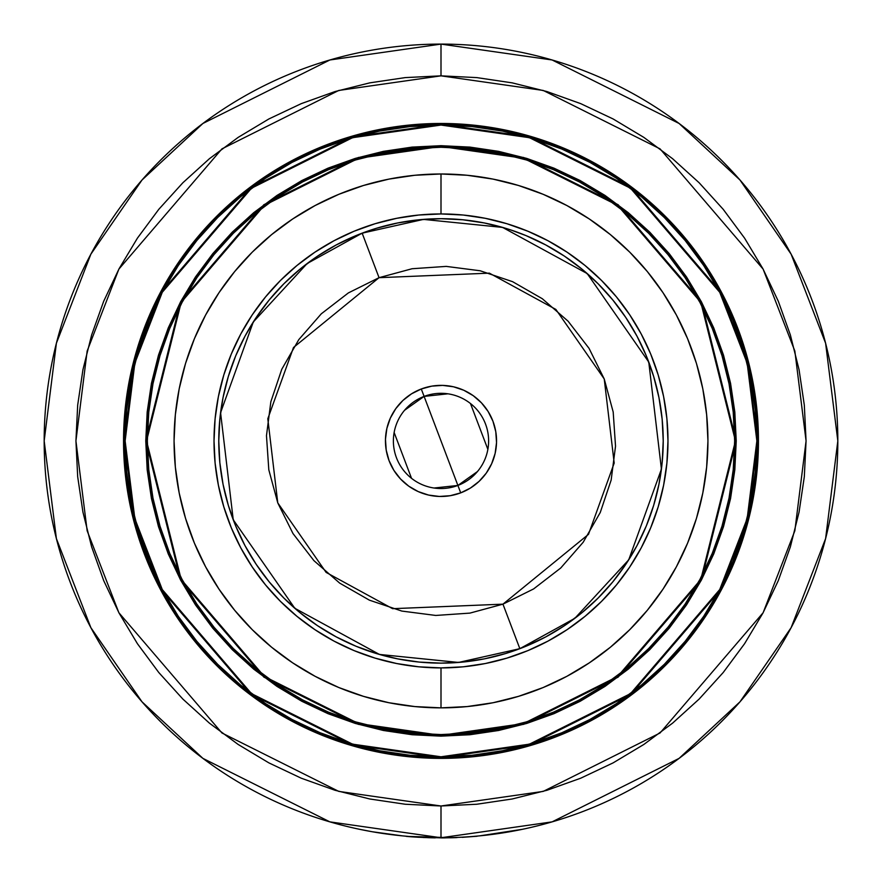 <?xml version="1.0" encoding="UTF-8"?>
<svg xmlns="http://www.w3.org/2000/svg" width="882" height="882" viewBox="0 0 882 882"><rect width="100%" height="100%" fill="white"/><g stroke="black" fill="none" stroke-linecap="round" stroke-linejoin="round"><path stroke-width="1.32" d="M384.243 833.666L372.281 831.748M372.436 831.77L402.203 835.838M441 837.746A396.823 396.823 0 0 1 44.177 440.923A396.823 396.823 0 0 1 441 44.1L329.89 59.976L202.904 123.469L142.024 179.994L90.868 254.181L56.393 343.241L44.177 440.923L56.393 538.604L90.868 627.664L142.024 701.84L202.904 758.377L329.89 821.87L441 837.746L441 805.994L338.776 791.397L221.955 732.986L118.872 612.725L87.153 530.788L75.929 440.923L87.153 351.058L118.872 269.12L221.955 148.86L338.776 90.449L441 75.841L441 44.1L441 75.841L476.787 77.605L512.221 82.864L546.972 91.563L580.709 103.635L613.1 118.949L643.827 137.371L672.602 158.716L699.15 182.772L723.207 209.321L744.551 238.096L762.963 268.823L778.288 301.214L790.36 334.94L799.059 369.701L804.318 405.136L806.071 440.923L804.318 476.699L799.059 512.144L790.36 546.895L778.288 580.632L762.963 613.012L744.551 643.75L723.207 672.525L699.15 699.062L672.602 723.13L643.827 744.474L613.1 762.886L580.709 778.211L546.972 790.272L512.221 798.982L476.787 804.241L441 805.994L405.213 804.241L369.779 798.982L335.028 790.272L301.291 778.211L268.9 762.886L238.173 744.474L209.398 723.13L182.85 699.062L158.793 672.525L137.449 643.75L119.037 613.012L103.712 580.632L91.64 546.895L82.941 512.144L77.682 476.699L75.929 440.923L77.682 405.136L82.941 369.701L91.64 334.94L103.712 301.214L119.037 268.823L137.449 238.096L158.793 209.321L182.85 182.772L209.398 158.716L238.173 137.371L268.9 118.949L301.291 103.635L335.028 91.563L369.779 82.864L405.213 77.605L441 75.841L543.224 90.449L660.045 148.86L763.128 269.12L794.847 351.058L806.071 440.923L794.847 530.788L763.128 612.725L660.045 732.986L543.224 791.397L441 805.994L441 837.746L552.11 821.87L679.096 758.377L739.976 701.84L791.132 627.664L825.607 538.604L837.823 440.923L825.607 343.241L791.132 254.181L739.976 179.994L679.096 123.469L552.11 59.976L441 44.1A396.823 396.823 0 0 1 837.823 440.923A396.823 396.823 0 0 1 441 837.746M590.609 160.932A317.454 317.454 0 0 0 441 123.469A317.454 317.454 0 0 1 758.454 440.923A317.454 317.454 0 0 1 441 758.377A317.454 317.454 0 0 0 590.609 720.914M665.48 665.392L686.394 642.317L665.48 665.392L642.394 686.317L617.367 704.872L590.653 720.892L562.484 734.21L590.653 720.892A317.454 317.454 0 0 0 665.282 665.59M665.667 665.204A317.454 317.454 0 0 0 720.947 590.609M686.394 642.317L704.961 617.29L720.969 590.565A317.454 317.454 0 0 0 720.991 291.314M720.947 291.236A317.454 317.454 0 0 0 665.667 216.641M665.282 216.255A317.454 317.454 0 0 0 590.686 160.965L562.484 147.625L533.158 137.129L502.927 129.566L472.113 124.99L441 123.469A317.454 317.454 0 0 0 291.391 160.932M441 757.583A316.66 316.66 0 0 1 124.34 440.923A316.66 316.66 0 0 1 441 124.263L352.337 136.919L251.006 187.59L161.593 291.898L134.086 362.976L124.34 440.923L134.086 518.87L161.593 589.937L251.006 694.255L352.337 744.915L441 757.583L441 756.789L352.557 744.154L251.48 693.616L162.288 589.562L134.847 518.671L125.134 440.923L134.847 363.163L162.288 292.273L251.48 188.23L352.557 137.691L441 125.057L441 124.263L441 125.057L471.958 126.567L502.619 131.12L532.695 138.65L561.878 149.091L589.904 162.354L616.485 178.285L641.39 196.752L664.355 217.567L685.171 240.532L703.638 265.438L719.569 292.019L732.821 320.045L743.272 349.228L750.803 379.293L755.345 409.965L756.866 440.923L755.345 471.881L750.803 502.542L743.272 532.618L732.821 561.801L719.569 589.815L703.638 616.408L685.171 641.302L664.355 664.278L641.39 685.093L616.485 703.56L589.904 719.492L561.878 732.744L532.695 743.184L502.619 750.725L471.958 755.268L441 756.789L410.042 755.268L379.381 750.725L349.305 743.184L320.122 732.744L292.096 719.492L265.515 703.56L240.61 685.093L217.645 664.278L196.829 641.302L178.362 616.408L162.431 589.815L149.179 561.801L138.728 532.618L131.197 502.542L126.655 471.881L125.134 440.923L126.655 409.965L131.197 379.293L138.728 349.228L149.179 320.045L162.431 292.019L178.362 265.438L196.829 240.532L217.645 217.567L240.61 196.752L265.515 178.285L292.096 162.354L320.122 149.091L349.305 138.65L379.381 131.12L410.042 126.567L441 125.057L529.443 137.691L630.52 188.23L719.712 292.273L747.153 363.163L756.866 440.923L747.153 518.671L719.712 589.562L630.52 693.616L529.443 744.154L441 756.789L441 757.583L529.663 744.915L630.994 694.255L720.407 589.937L747.914 518.87L757.66 440.923L747.914 362.976L720.407 291.898L630.994 187.59L529.663 136.919L441 124.263A316.66 316.66 0 0 1 757.66 440.923A316.66 316.66 0 0 1 441 757.583L472.035 756.061L502.773 751.497L532.926 743.945L562.187 733.482L590.279 720.197L616.926 704.211L641.887 685.7L664.918 664.841L685.788 641.809L704.299 616.849L720.274 590.19L733.559 562.099L744.022 532.838L751.574 502.696L756.139 471.958L757.66 440.923L756.139 409.887L751.574 379.139L744.022 348.996L733.559 319.736L720.274 291.644L704.299 264.997L685.788 240.036L664.918 217.005L641.887 196.135L616.926 177.624L590.279 161.649L562.187 148.363L532.926 137.89L502.773 130.338L472.035 125.784L441 124.263L409.965 125.784L379.227 130.338L349.074 137.89L319.813 148.363L291.722 161.649L265.074 177.624L240.113 196.135L217.082 217.005L196.212 240.036L177.701 264.997L161.726 291.644L148.441 319.736L137.978 348.996L130.426 379.139L125.861 409.887L124.34 440.923L125.861 471.958L130.426 502.696L137.978 532.838L148.441 562.099L161.726 590.19L177.701 616.849L196.212 641.809L217.082 664.841L240.113 685.7L265.074 704.211L291.722 720.197L319.813 733.482L349.074 743.945L379.227 751.497L409.965 756.061L441 757.583M412.115 147.9L441 146.478A294.445 294.445 0 0 1 735.445 440.923A294.445 294.445 0 0 1 441 735.356L358.555 723.582L264.335 676.472L181.196 579.485L146.555 440.923L181.196 302.361L264.335 205.363L358.555 158.253L441 146.478L441 145.684L358.335 157.492L263.861 204.734L180.501 301.986L145.762 440.923L180.501 579.86L263.861 677.111L358.335 724.342L441 736.15L441 735.356L411.673 733.901M302.526 699.867A293.651 293.651 0 0 0 441 734.563A293.651 293.651 0 0 1 147.349 440.923A293.651 293.651 0 0 1 441 147.272A293.651 293.651 0 0 0 302.526 181.979M278.017 196.653A293.651 293.651 0 0 0 196.73 277.94M182.056 302.438A293.651 293.651 0 0 0 182.056 579.397M196.73 603.894A293.651 293.651 0 0 0 278.017 685.193M441 707.86L441 667.906A226.983 226.983 0 0 1 214.017 440.923A226.983 226.983 0 0 1 441 213.94L441 173.986A266.937 266.937 0 0 0 174.063 440.923A266.937 266.937 0 0 0 441 707.86A266.937 266.937 0 0 0 707.937 440.923A266.937 266.937 0 0 0 441 173.986L441 213.94L463.248 215.032L485.276 218.306L506.885 223.708L527.866 231.216L547.998 240.742L567.104 252.197L584.998 265.46L601.502 280.421L616.463 296.925L629.726 314.819L641.181 333.925L650.707 354.057L658.204 375.026L663.617 396.635L666.891 418.674L667.983 440.923L666.891 463.171L663.617 485.199L658.204 506.808L650.707 527.778L641.181 547.92L629.726 567.027L616.463 584.92L601.502 601.425L584.998 616.375L567.104 629.649L547.998 641.104L527.866 650.629L506.885 658.126L485.276 663.54L463.248 666.814L441 667.906L418.752 666.814L396.724 663.54L375.115 658.126L354.134 650.629L334.002 641.104L314.896 629.649L297.002 616.375L280.498 601.425L265.537 584.92L252.274 567.027L240.819 547.92L231.293 527.778L223.796 506.808L218.383 485.199L215.109 463.171L214.017 440.923L215.109 418.674L218.383 396.635L223.796 375.026L231.293 354.057L240.819 333.925L252.274 314.819L265.537 296.925L280.498 280.421L297.002 265.46L314.896 252.197L334.002 240.742L354.134 231.216L375.115 223.708L396.724 218.306L418.752 215.032L441 213.94A226.983 226.983 0 0 1 667.983 440.923A226.983 226.983 0 0 1 441 667.906L441 707.86L467.162 706.57L493.082 702.734L518.484 696.361L543.158 687.541L566.828 676.34L589.308 662.867L610.344 647.267L629.759 629.671L647.344 610.267L662.955 589.22L676.417 566.751L687.618 543.069L696.449 518.407L702.811 492.994L706.647 467.085L707.937 440.923L706.647 414.76L702.811 388.841L696.449 363.428L687.618 338.765L676.417 315.083L662.955 292.615L647.344 271.579L629.759 252.164L610.344 234.579L589.308 218.968L566.828 205.506L543.158 194.305L518.484 185.474L493.082 179.112L467.162 175.264L441 173.986L414.838 175.264L388.918 179.112L363.516 185.474L338.842 194.305L315.172 205.506L292.692 218.968L271.656 234.579L252.241 252.164L234.656 271.579L219.045 292.615L205.583 315.083L194.382 338.765L185.551 363.428L179.189 388.841L175.353 414.76L174.063 440.923L175.353 467.085L179.189 492.994L185.551 518.407L194.382 543.069L205.583 566.751L219.045 589.22L234.656 610.267L252.241 629.671L271.656 647.267L292.692 662.867L315.172 676.34L338.842 687.541L363.516 696.361L388.918 702.734L414.838 706.57L441 707.86M505.507 228.273L484.35 222.97L462.785 219.772L441 218.703L419.215 219.772L397.65 222.97L376.493 228.273L355.964 235.615L336.251 244.942L317.542 256.155L300.023 269.142L283.872 283.784L269.219 299.946L256.232 317.465L245.02 336.163L235.692 355.876L228.35 376.416L223.047 397.573L219.85 419.137L218.78 440.923L219.85 462.697L223.047 484.273L228.35 505.43L235.692 525.959L245.02 545.671L256.232 564.381L269.219 581.899L283.872 598.051L300.023 612.703L317.542 625.691L336.251 636.903L355.964 646.219L376.493 653.573L397.65 658.865L419.215 662.073L441 663.143L462.785 662.073L484.35 658.865L505.507 653.573L526.036 646.219L545.749 636.903L564.458 625.691L581.977 612.703L598.128 598.051L612.781 581.899L625.768 564.381L636.98 545.671L646.308 525.959L653.65 505.43L658.953 484.273L662.15 462.697L663.22 440.923L662.15 419.137L658.953 397.573L653.65 376.416L646.308 355.876L636.98 336.163L625.768 317.465L612.781 299.946L598.128 283.784L581.977 269.142L564.458 256.155L545.749 244.942L526.036 235.615L510.281 229.772M653.65 505.43L652.14 510.193M376.493 653.573L371.719 652.063M228.35 376.416L229.86 371.642M579.474 181.979A293.651 293.651 0 0 0 441 147.272L469.786 148.683L498.286 152.917L526.245 159.918L553.378 169.631L579.419 181.946L604.137 196.763L627.289 213.929L648.645 233.278L667.994 254.633L685.16 277.775L699.977 302.493L712.292 328.545L722.005 355.678L729.006 383.637L733.229 412.137L734.651 440.923L733.229 469.698L729.006 498.209L722.005 526.157L712.292 553.29L699.977 579.342L685.16 604.06L667.994 627.212L648.645 648.557L627.289 667.917L604.137 685.082L579.419 699.889L553.378 712.215L526.245 721.928L498.286 728.929L469.786 733.151L441 734.563L412.214 733.151L383.714 728.929L355.755 721.928L328.622 712.215L302.581 699.889L277.863 685.082L254.711 667.917L233.355 648.557L214.006 627.212L196.84 604.06L182.023 579.342L169.708 553.29L159.995 526.157L152.994 498.209L148.771 469.698L147.349 440.923L148.771 412.137L152.994 383.637L159.995 355.678L169.708 328.545L182.023 302.493L196.84 277.775L214.006 254.633L233.355 233.278L254.711 213.929L277.863 196.763L302.581 181.946L328.622 169.631L355.755 159.918L383.714 152.917L412.214 148.683L441 147.272A293.651 293.651 0 0 1 734.651 440.923A293.651 293.651 0 0 1 441 734.563A293.651 293.651 0 0 0 579.474 699.867M603.983 685.193A293.651 293.651 0 0 0 685.27 603.894M699.944 579.397A293.651 293.651 0 0 0 699.944 302.438M685.27 277.94A293.651 293.651 0 0 0 603.983 196.653M469.885 733.945L441 735.356A294.445 294.445 0 0 1 146.555 440.923A294.445 294.445 0 0 1 441 146.478L470.327 147.944M668.611 254.126L685.821 277.334M734.022 469.786L729.778 498.363M627.797 668.523L604.578 685.744M213.389 627.708L196.179 604.501M147.978 412.059L152.222 383.483M254.203 213.312L277.422 196.102M441 145.684L441 146.478L523.445 158.253L617.665 205.363L700.804 302.361L735.445 440.923L700.804 579.485L617.665 676.472L523.445 723.582L441 735.356L441 736.15L523.665 724.342L618.139 677.111L701.499 579.86L736.238 440.923L701.499 301.986L618.139 204.734L523.665 157.492L441 145.684L412.059 147.107L383.405 151.362L355.303 158.396L328.016 168.164L301.831 180.545L276.981 195.44L253.707 212.705L232.242 232.153L212.782 253.63L195.517 276.893L180.623 301.743L168.242 327.939L158.473 355.214L151.439 383.328L147.184 411.982L145.762 440.923L147.184 469.863L151.439 498.517L158.473 526.62L168.242 553.907L180.623 580.091L195.517 604.942L212.782 628.216L232.242 649.681L253.707 669.14L276.981 686.394L301.831 701.289L328.016 713.681L355.303 723.438L383.405 730.483L412.059 734.728L441 736.15L469.941 734.728L498.595 730.483L526.697 723.438L553.984 713.681L580.169 701.289L605.019 686.394L628.293 669.14L649.758 649.681L669.217 628.216L686.483 604.942L701.377 580.091L713.759 553.907L723.527 526.62L730.561 498.517L734.816 469.863L736.238 440.923L734.816 411.982L730.561 383.328L723.527 355.214L713.759 327.939L701.377 301.743L686.483 276.893L669.217 253.63L649.758 232.153L628.293 212.705L605.019 195.44L580.169 180.545L553.984 168.164L526.697 158.396L498.595 151.362L469.941 147.107L441 145.684M642.394 195.528L665.48 216.443L642.394 195.528L617.367 176.962L590.653 160.954M720.969 291.269L734.287 319.438L720.969 291.269L704.961 264.556L686.394 239.529L665.48 216.443M239.606 686.317L216.52 665.392L239.606 686.317L264.633 704.872L291.347 720.892L319.516 734.21L348.842 744.706L379.073 752.28L409.887 756.844L441 758.377A317.454 317.454 0 0 1 123.546 440.923A317.454 317.454 0 0 1 441 123.469L409.887 124.99L379.073 129.566L348.842 137.129L319.516 147.625L291.347 160.954L319.516 147.625M161.009 291.314A317.454 317.454 0 0 0 161.009 590.532L147.713 562.407L161.031 590.565L177.039 617.29L195.606 642.317L216.52 665.392M195.606 239.529L216.52 216.443L195.606 239.529L177.039 264.556L161.031 291.269L147.713 319.438L137.217 348.765L129.643 378.984L125.068 409.799L123.546 440.923L125.068 472.035L129.643 502.85L137.217 533.07L147.713 562.407M216.52 216.443L239.606 195.528L264.633 176.962L291.347 160.954A317.454 317.454 0 0 0 216.718 216.255M216.333 216.641A317.454 317.454 0 0 0 161.053 291.236M161.053 590.609A317.454 317.454 0 0 0 216.333 665.204M216.718 665.59A317.454 317.454 0 0 0 291.314 720.87M291.391 720.914A317.454 317.454 0 0 0 441 758.377L472.113 756.844L502.927 752.28L533.158 744.706L562.484 734.21M720.969 590.565L734.287 562.407L744.783 533.07L752.357 502.85L756.932 472.035L758.454 440.923L756.932 409.799L752.357 378.984L744.783 348.765L734.287 319.438M479.753 835.849L522.651 829.256M509.675 831.759L498.804 833.512M361.653 829.73L356.813 828.716M359.316 829.245L372.149 831.726M525.176 828.716L520.358 829.73M413.79 836.963L418.73 837.272M435.289 837.856L423.195 837.503L435.289 837.856M454.164 837.679L449.809 837.801M455.597 837.635L456.181 837.613M452.687 837.724L454.395 837.679M444.308 837.889L441.419 837.9M435.024 837.856L428.817 837.713L435.024 837.856M432.456 837.812L417.539 837.205L432.456 837.812M450.338 837.79L451.297 837.768M453.833 837.691L457.074 837.569M455.917 837.624L454.054 837.691M453.69 837.702L450.801 837.779M442.874 837.9L441.628 837.9M445.057 837.878L443.833 837.889M428.784 837.713L411.806 836.831M409.072 836.61L407.539 836.489M407.44 836.478L411.971 836.842M411.552 836.809L409.016 836.61M452.819 837.724L406.194 836.368M415.841 837.106L411.762 836.82M456.292 837.602L443.503 837.889M407.032 836.445L441.838 837.9M477.019 836.257L462.179 837.338L477.019 836.257M404.529 410.295L424.11 396.404L457.89 485.442L434.032 488.022M411.53 478.331L394.133 432.478M477.471 471.539L457.89 485.442A47.617 47.617 0 0 1 396.481 457.813A47.617 47.617 0 0 1 424.11 396.404A47.617 47.617 0 0 0 396.481 457.813A47.617 47.617 0 0 0 457.89 485.442L460.713 492.862A55.555 55.555 0 0 1 389.061 460.636A55.555 55.555 0 0 1 421.287 388.984L424.11 396.404L421.287 388.984L411.53 393.824L402.909 400.472L395.753 408.686L390.329 418.134L386.867 428.454L385.467 439.258L386.217 450.118L389.061 460.636L393.901 470.382L400.56 479.003L408.763 486.169L418.211 491.583L428.531 495.056L439.335 496.456L450.195 495.706L460.713 492.862L470.47 488.022L479.091 481.363L486.247 473.16L491.671 463.712L495.133 453.392L496.533 442.588L495.783 431.717L492.939 421.21L488.099 411.453L481.44 402.831L473.237 395.676L463.789 390.252L453.469 386.779L442.665 385.39L431.805 386.129L421.287 388.984A55.555 55.555 0 0 1 492.939 421.21A55.555 55.555 0 0 1 460.713 492.862L457.89 485.442A47.617 47.617 0 0 0 485.519 424.022A47.617 47.617 0 0 0 424.11 396.404A47.617 47.617 0 0 1 485.519 424.022A47.617 47.617 0 0 1 457.89 485.442L424.11 396.404L447.968 393.813M512.718 651.247L519.851 648.678L502.949 604.159L392.611 608.679L326.12 572.407L277.764 502.872L267.808 418.763L293.497 347.497L379.051 277.676L489.389 273.155L555.88 309.439L604.236 378.973L614.192 463.072L588.503 534.338L502.949 604.159L519.851 648.678L574.866 618.293L628.734 559.816L661.423 469.125L648.766 362.072L587.214 273.585L502.575 227.402L423.481 219.398L362.149 233.157L379.051 277.676L362.149 233.157A222.22 222.22 0 0 1 648.766 362.072A222.22 222.22 0 0 1 519.851 648.678L522.96 647.476M553.642 737.727A317.454 317.454 0 0 1 441 758.377M369.282 230.588L359.04 234.369M348.963 238.658L342.194 241.877M342.15 241.9L339.195 243.388M329.581 248.647L323.132 252.539M322.801 252.737L320.32 254.325M311.28 260.499L305.315 264.942M305.238 264.997L302.614 267.048M294.213 274.082L286.242 281.446M278.569 289.274L273.729 294.632M273.453 294.952L271.347 297.388M264.49 305.922L260.113 311.842M259.914 312.129L258.095 314.709M252.109 323.87L246.618 333.231M241.547 342.933L236.993 352.811M232.903 362.954L229.342 373.229M226.266 383.747L224.447 391.057M224.381 391.354L223.719 394.309M221.691 405.07L220.621 412.401M220.588 412.633L220.202 415.83M219.232 426.723L218.802 437.582M218.912 448.53L219.287 455.972M219.298 456.159L219.552 459.39M220.732 470.271L222.429 481.01M224.667 491.726L226.509 498.992M226.52 499.047L227.413 502.233M230.665 512.629L234.447 522.872M238.735 532.948L241.955 539.729M241.977 539.773L243.465 542.717M248.724 552.341L254.402 561.602M260.576 570.643L265.019 576.608M265.074 576.685L267.125 579.309M274.159 587.71L281.523 595.681M289.351 603.354L294.853 608.315M295.051 608.492L297.466 610.564M305.999 617.433L311.897 621.788M312.063 621.909L314.786 623.817M323.959 629.814L333.319 635.305M343.01 640.376L352.888 644.929M363.031 649.02L373.307 652.581M383.824 655.657L391.134 657.476M391.299 657.509L394.397 658.192M405.147 660.232L412.478 661.302M412.82 661.346L415.907 661.721M426.8 662.691L434.341 663.043M434.363 663.043L437.659 663.121M448.607 663.01L456.049 662.625M456.237 662.614L459.467 662.371M470.349 661.191L477.416 660.133M477.801 660.067L481.087 659.493M491.803 657.255L499.08 655.414M499.124 655.403L502.321 654.51M533.037 643.187L539.806 639.968M539.85 639.946L542.805 638.447M552.419 633.188L558.868 629.307M559.199 629.098L561.68 627.51M570.72 621.347L576.685 616.904M576.762 616.849L579.386 614.787M587.787 607.764L595.758 600.388M603.431 592.572L608.271 587.203M608.547 586.894L610.653 584.446M617.51 575.924L621.887 570.004M622.086 569.717L623.905 567.137M629.891 557.964L635.382 548.604M640.453 538.902L645.007 529.035M649.097 518.881L652.658 508.616M655.734 498.098L657.553 490.789M657.619 490.491L658.281 487.526M660.309 476.776L661.379 469.445M661.412 469.213L661.798 466.016M662.768 455.123L663.198 444.252M663.088 433.316L662.713 425.874M662.702 425.686L662.448 422.456M661.268 411.563L659.571 400.836M657.333 390.12L655.491 382.843M655.48 382.788L654.587 379.602M651.335 369.205L647.553 358.963M643.265 348.886L640.045 342.117M640.023 342.062L638.535 339.118M633.276 329.504L627.598 320.243M621.424 311.192L616.981 305.227M616.926 305.161L614.875 302.537M607.841 294.136L600.477 286.165M592.649 278.492L587.147 273.519M586.949 273.343L584.534 271.27M576.001 264.413L570.103 260.047M569.937 259.936L567.214 258.018M558.041 252.02L548.681 246.541M538.99 241.47L529.112 236.916M518.969 232.826L508.693 229.265M498.176 226.178L490.866 224.37M490.701 224.326L487.603 223.642M476.853 221.614L469.522 220.544M469.18 220.5L466.093 220.125M455.2 219.155L447.659 218.802M447.637 218.802L444.341 218.725M433.393 218.835L425.951 219.21M425.763 219.221L422.533 219.475M411.651 220.643L404.584 221.702M404.199 221.768L400.913 222.341M390.197 224.59L382.92 226.42M382.876 226.442L379.679 227.324M519.851 648.678A222.22 222.22 0 0 1 233.234 519.763A222.22 222.22 0 0 1 362.149 233.157L307.134 263.542L253.266 322.018L220.577 412.721L233.234 519.763L294.786 608.26L379.425 654.433L458.519 662.448L519.851 648.678M502.949 604.159L469.919 613.111L435.763 615.449L401.817 611.072L369.382 600.157L339.691 583.123L313.893 560.621L292.978 533.533L277.764 502.872L268.812 469.83L266.474 435.686L270.851 401.74L281.766 369.293L298.8 339.614L321.291 313.816L348.39 292.901L379.051 277.676L412.081 268.734L446.237 266.397L480.183 270.774L512.618 281.689L542.309 298.722L568.107 321.213L589.022 348.313L604.236 378.973L613.188 412.004L615.526 446.16L611.149 480.106L600.234 512.541L583.2 542.232L560.709 568.03L533.61 588.933L502.949 604.159M470.47 403.515L487.867 449.357"/></g></svg>
